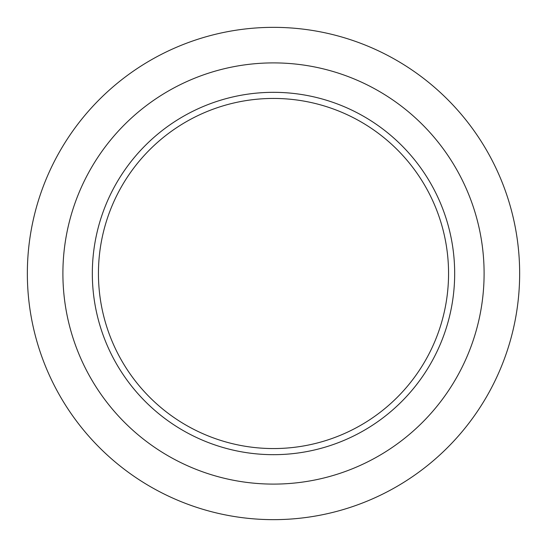 <?xml version="1.0" encoding="UTF-8"?>
<svg xmlns="http://www.w3.org/2000/svg" width="547" height="547" viewBox="0 0 547 547"><rect width="100%" height="100%" fill="white"/><g stroke="black" fill="none" stroke-linecap="round" stroke-linejoin="round"><path stroke-width="0.82" d="M484.102 273.5A210.602 210.602 0 0 0 273.5 62.898A210.602 210.602 0 0 0 62.898 273.5A210.602 210.602 0 0 0 273.5 484.102A210.602 210.602 0 0 0 484.102 273.5M519.65 273.5A246.15 246.15 0 0 0 273.5 27.35A246.15 246.15 0 0 0 27.35 273.5A246.15 246.15 0 0 0 273.5 519.65A246.15 246.15 0 0 0 519.65 273.5M273.5 448.561A175.061 175.061 0 0 0 448.561 273.5A175.061 175.061 0 0 0 273.5 98.439A175.061 175.061 0 0 0 98.439 273.5A175.061 175.061 0 0 0 273.5 448.561M92.327 273.5A181.173 181.173 0 0 0 273.5 454.673A181.173 181.173 0 0 0 454.673 273.5A181.173 181.173 0 0 0 273.5 92.327A181.173 181.173 0 0 0 92.327 273.5"/></g></svg>
